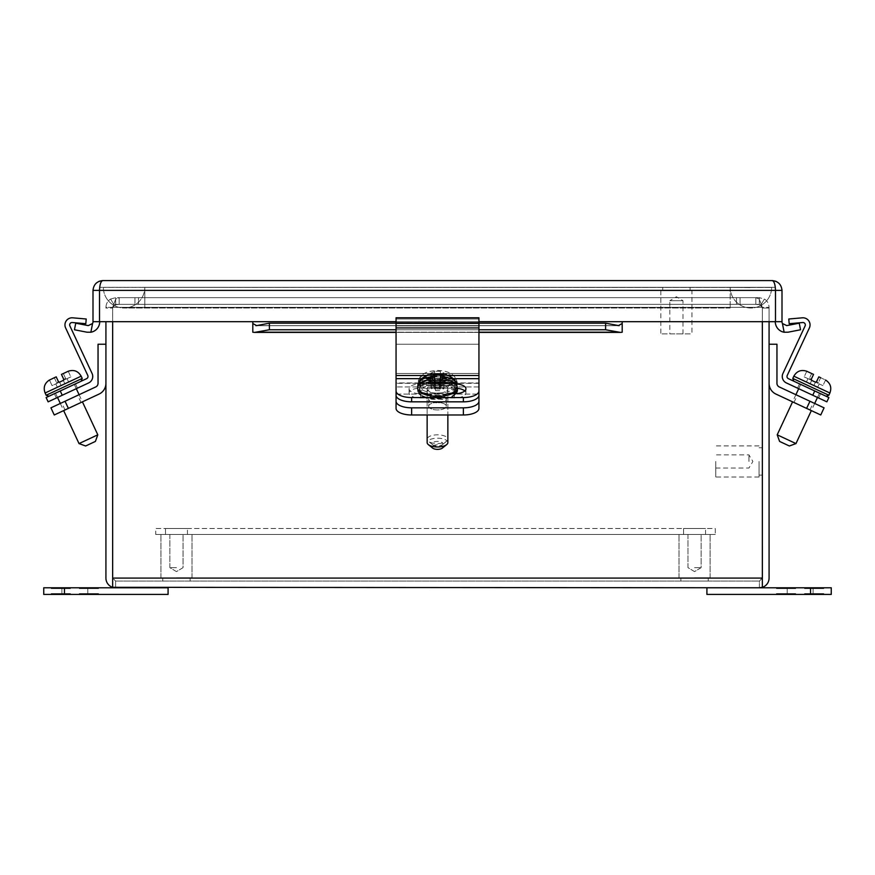 <?xml version="1.0" encoding="UTF-8"?>
<svg xmlns="http://www.w3.org/2000/svg" width="875" height="875" viewBox="0 0 875 875"><rect width="100%" height="100%" fill="white"/><g stroke="black" fill="none" stroke-linecap="round" stroke-linejoin="round"><path stroke-width="0.66" stroke-dasharray="4.38 3.28" d="M155.739 534.483L715.28 534.483L155.739 534.483L155.739 528.511L715.28 528.511L715.28 534.483L715.28 528.511L155.739 528.511L155.739 534.483M165.484 534.483L187.447 534.483L165.484 534.483L187.447 534.483L165.484 534.483L165.484 528.511L187.447 528.511L165.484 528.511L187.447 528.511L165.484 528.511L165.484 534.483M683.572 534.483L705.545 534.483L683.572 534.483L705.545 534.483L683.572 534.483L683.572 528.511L705.545 528.511L683.572 528.511L705.545 528.511L683.572 528.511L683.572 534.483M447.858 392.175A10.358 4.375 180 0 1 437.5 396.55A10.358 4.375 180 0 1 427.142 392.175A10.358 4.375 180 0 1 437.5 387.789A10.358 4.375 180 0 1 447.858 392.175L447.858 414.98M447.858 442.586A10.358 4.375 0 0 0 437.5 438.2A10.358 4.375 0 0 0 427.142 442.586M455.317 392.098C454.114 394.417 456.859 393.564 450.1 397.425L444.478 399.033L432.578 399.339C430.631 398.891 430.795 399.536 424.9 397.425C420.306 394.8 420.416 395.095 419.683 392.098C420.886 389.78 418.141 390.633 424.9 386.772L430.522 385.175L442.422 384.858C444.369 385.317 444.205 384.661 450.1 386.772C454.694 389.408 454.584 389.102 455.317 392.098M442.269 448.153A5.392 2.275 0 0 0 438.791 444.883A5.392 2.275 0 0 0 432.108 447.092A5.392 2.275 0 0 0 432.731 448.153M435.564 383.403L431.419 383.775L431.419 385.525L432.523 385.591L432.523 380.231L432.523 383.764L434.602 382.583L434.602 381.784L432.523 382.659L421.028 382.659M434.602 383.425L434.602 389.014L440.398 389.014L440.398 383.425M440.398 374.642L440.398 382.583L442.477 383.764L442.477 380.231L442.389 385.678L456.466 385.591M440.398 385.634L440.398 383.305L442.477 382.145L439.436 382.145L439.436 383.895L435.291 383.895L435.291 382.145L431.145 382.145L431.145 380.395L435.291 380.395L435.291 378.645L439.436 378.645L439.436 380.395L443.581 380.395L443.581 382.145L442.477 382.211L442.477 376.852L446.983 376.852C451.008 376.95 454.027 378.58 456.039 381.73L456.542 382.134A19.173 8.105 180 0 0 456.564 380.384L456.083 379.28C454.081 376.13 451.073 374.5 447.048 374.402L442.477 374.402L440.398 373.527L440.398 371.262L434.602 371.262L434.602 379.203L432.523 380.384L432.523 374.402L427.952 374.402C423.938 374.5 420.93 376.13 418.917 379.28L418.436 380.384A19.173 8.105 180 0 0 418.458 382.134L418.961 381.73C420.962 378.58 423.981 376.95 428.017 376.852L432.523 376.852L434.602 377.727L434.602 380.045L440.398 380.045L440.398 385.634L434.602 385.634L434.602 374.642M418.961 385.109L432.523 385.109L434.602 385.984L434.602 381.784M440.398 389.014L440.398 377.727L442.477 376.852M434.602 389.014L434.602 386.684L432.523 385.525L435.564 385.525L435.564 387.286L439.709 387.286L439.709 385.525L442.477 385.525L440.398 386.684M418.534 385.591L432.523 385.525M434.602 385.984L434.602 386.684M442.477 385.525L443.855 385.525L443.855 383.775L439.709 383.414M435.564 385.525L435.564 388.905L431.419 388.905L431.419 385.525M431.419 388.905L431.419 383.775M443.855 385.525L443.855 388.905L439.709 388.905L439.709 385.525M439.709 388.905L439.709 387.286M439.709 390.666L435.564 390.666L435.564 387.286M435.564 390.666L435.564 388.905M443.855 383.775L443.855 388.905M431.419 387.155L435.564 387.155L435.564 383.775M435.564 387.155L435.564 382.025M435.564 385.405L439.709 385.405L439.709 382.025M439.709 385.405L439.709 383.775M439.709 387.155L443.855 387.155M810.523 594.42L706.913 594.42L706.913 587.781L706.913 594.42L831.25 594.42L831.25 587.781L810.523 587.781L831.25 587.781L831.25 594.42L810.523 594.42L831.25 594.42L831.25 587.781L706.913 587.781L810.523 587.781L810.523 594.42L706.913 594.42L706.913 587.781L810.523 587.781L810.523 594.42L810.523 587.781M800.166 594.42L787.216 594.42L800.166 594.42M800.166 587.781L787.216 587.781L800.166 587.781M804.562 587.781L823.791 587.781L804.562 587.781L814.177 587.781L804.562 587.781L814.177 587.781L804.562 587.781L804.562 588.612L804.562 587.781L804.562 588.612L814.177 588.612L814.177 587.781L814.177 588.612L804.562 588.612L804.562 587.781L804.562 588.612L814.177 588.612L814.177 587.781L814.177 588.612L804.562 588.612L804.562 587.781M816.747 587.781L823.791 587.781L816.747 587.781L816.747 588.612L823.791 588.612L823.791 587.781L823.791 588.612L804.562 588.612L823.791 588.612L823.791 587.781L823.791 588.612L816.747 588.612M795.692 587.781L776.453 587.781L795.692 587.781L786.067 587.781L795.692 587.781L786.067 587.781L795.692 587.781L795.692 588.612L795.692 587.781L795.692 588.612L786.067 588.612L786.067 587.781L786.067 588.612L795.692 588.612L795.692 587.781L795.692 588.612L786.067 588.612L786.067 587.781L786.067 588.612L795.692 588.612L795.692 587.781M783.508 587.781L776.453 587.781L783.508 587.781L783.508 588.612L776.453 588.612L776.453 587.781L776.453 588.612L795.692 588.612L776.453 588.612L776.453 587.781L776.453 588.612L783.508 588.612M694.553 577.752L710.095 577.752L694.553 577.752M694.553 534.483L679.011 534.483L694.553 534.483M694.553 581.066L708.236 581.066L694.553 581.066M694.553 567.645L701.148 567.645L694.553 567.645M176.466 577.752L192.008 577.752L176.466 577.752M176.466 534.483L160.923 534.483L176.466 534.483M176.466 581.066L162.783 581.066L176.466 581.066M176.466 567.645L169.87 567.645L176.466 567.645M769.081 321.705L769.081 308.077L762.366 308.077L762.366 307.355L112.667 307.355L762.333 307.355L112.667 307.355L114.067 304.795L112.634 307.355L762.333 307.355L760.933 304.795L759.38 304.369L760.933 304.795L762.366 307.355L759.325 304.795L755.814 304.369L755.814 297.653L119.186 297.653L119.186 304.369L115.675 304.795L112.667 307.355L105.919 307.355C106.17 303.548 107.723 300.792 110.589 299.064C107.723 300.781 106.17 303.548 105.919 307.355L112.634 307.355A10.358 10.358 0 0 0 112.645 308.077L112.634 321.705L112.634 307.355L115.675 304.795L119.186 304.369L755.814 304.369L759.325 304.795L762.333 307.355A10.358 10.358 0 0 1 762.355 308.077A10.358 10.358 0 0 0 762.333 307.355L769.081 307.355C768.83 303.548 767.277 300.792 764.411 299.064L759.38 297.653L764.411 299.064C767.277 300.781 768.83 303.548 769.081 307.355L762.366 307.355A10.358 10.358 0 0 1 762.355 308.077L762.366 321.705L762.366 307.355L759.325 299.064L755.814 297.653L119.186 297.653L115.675 299.064L112.667 307.355A10.358 10.358 0 0 0 112.645 308.077A10.358 10.358 0 0 1 112.667 307.355L115.675 299.064L119.186 297.653L755.814 297.653L759.325 299.064L762.333 307.355A10.358 10.358 0 0 1 762.355 308.077L762.366 578.091L762.355 308.077L762.355 578.091L759.38 581.066L759.38 587.781L112.645 587.311L112.645 308.077L112.645 587.311L115.62 587.781L115.62 581.066L115.62 587.781M759.38 587.781L762.355 587.311A9.702 9.702 0 0 0 769.081 578.091L769.081 308.077L762.366 308.077L762.355 587.311L759.38 587.781L759.38 581.066L115.62 581.066L759.38 581.066L762.366 578.091L762.355 587.311M105.919 321.705L105.919 578.091A9.702 9.702 0 0 0 112.634 587.311L112.645 578.091L112.634 587.311M769.081 307.355L769.081 308.077L769.081 307.355M112.634 578.091L112.634 308.077L105.919 308.077L105.919 307.355L105.919 308.077L112.634 308.077L112.634 307.355A10.358 10.358 0 0 0 112.645 308.077L112.645 578.091L115.62 581.066L112.634 578.091L762.355 578.091L759.38 581.066L762.355 578.091L112.645 578.091L762.355 578.091M110.589 299.064L115.62 297.653L110.589 299.064L114.067 304.795L115.62 304.369L114.067 304.795L110.589 299.064M759.38 297.653L740.064 297.653L759.38 297.653L759.38 304.369L759.38 297.653M755.814 304.369L119.186 304.369L119.186 297.653L138.502 297.653L138.502 304.369L119.186 304.369L138.502 304.369L138.502 297.653L755.814 297.653L755.814 304.369L138.502 304.369L736.498 304.369L736.498 297.653L736.498 304.369L755.814 304.369M115.62 297.653L115.62 304.369L115.62 297.653L134.936 297.653L115.62 297.653M740.064 304.369L759.38 304.369L740.064 304.369L740.064 297.653L740.064 304.369M115.62 304.369L134.936 304.369L115.62 304.369M134.936 297.653L134.936 304.369L134.936 297.653M478.942 386.936L396.058 386.936L478.942 386.936L478.942 383.338L478.942 408.395A15.586 6.584 0 0 1 463.367 414.98L411.633 414.98A15.586 6.584 0 0 1 396.058 408.395L396.058 344.236L396.058 390.961L396.058 378.667L478.942 378.667L478.942 375.473L396.058 375.473L396.058 317.789L478.942 317.789L478.942 375.473M428.673 406.219A8.827 3.73 180 0 0 437.5 409.948A8.827 3.73 180 0 0 446.327 406.219A8.827 3.73 180 0 0 437.5 402.489A8.827 3.73 180 0 0 428.673 406.219L428.673 399.087A8.827 3.73 180 0 0 437.5 402.817A8.827 3.73 180 0 0 446.327 399.087A8.827 3.73 180 0 0 437.5 395.347A8.827 3.73 180 0 0 428.673 399.087A8.827 3.73 180 0 1 437.5 395.347A8.827 3.73 180 0 1 446.327 399.087A8.827 3.73 180 0 1 437.5 402.817A8.827 3.73 180 0 1 428.673 399.087L428.673 406.219A8.827 3.73 180 0 1 437.5 402.489A8.827 3.73 180 0 1 446.327 406.219A8.827 3.73 180 0 1 437.5 409.948A8.827 3.73 180 0 1 428.673 406.219M478.942 344.236L478.942 383.338L478.942 344.236L396.058 344.236L396.058 383.338L396.058 344.236L478.942 344.236L396.058 344.236L478.942 344.236L478.942 394.078L478.942 344.236M396.058 401.253A15.586 6.584 180 0 0 411.633 407.837L411.633 414.98M463.367 414.98L463.367 407.837L411.633 407.837M463.367 407.837A15.586 6.584 180 0 0 478.942 401.253M806.619 408.395L809.944 401.253L824.075 407.837L820.75 414.98L775.928 394.078A11.856 11.856 0 0 1 769.081 383.338L769.081 344.236L769.081 383.338M801.959 406.219L809.966 409.948L801.959 406.219M809.944 401.253L779.253 386.936A3.981 3.981 0 0 1 776.956 383.338L776.956 344.236L769.081 344.236M805.295 399.087L797.289 395.347L805.295 399.087M446.327 406.219L446.327 399.087L446.327 406.219M105.919 383.338L105.919 344.236L105.919 383.338A11.856 11.856 0 0 1 99.072 394.078L54.25 414.98M73.041 406.219L65.034 409.948L73.041 406.219M50.925 407.837L95.747 386.936A3.981 3.981 0 0 0 98.044 383.338L98.044 344.236L105.919 344.236M69.705 399.087L77.711 395.347L69.705 399.087M691.95 290.609L660.855 290.609L691.95 290.609L691.95 333.878L660.855 333.878L691.95 333.878M690.08 290.609L662.725 290.609L690.08 290.609L690.08 287.295L662.725 287.295L690.08 287.295M669.812 333.878L682.992 333.878L669.812 333.878L669.812 300.716L682.992 300.716L669.812 300.716L676.408 296.756L682.992 300.716L682.992 333.878M759.052 461.453L759.052 476.995L759.052 461.453M715.783 461.453L715.783 476.995L715.783 461.453M762.366 461.453L762.366 447.77L762.366 461.453M748.934 461.453L748.934 454.858L748.934 461.453M771.652 287.295A20.727 20.727 0 0 1 750.925 308.011A20.727 20.727 0 0 1 730.198 287.295L771.652 287.295L730.198 287.295A20.727 20.727 0 0 0 750.925 308.011A20.727 20.727 0 0 0 771.652 287.295M103.348 287.295A20.727 20.727 0 0 0 124.075 308.011A20.727 20.727 0 0 0 144.802 287.295L103.348 287.295L144.802 287.295A20.727 20.727 0 0 1 124.075 308.011A20.727 20.727 0 0 1 103.348 287.295M144.802 287.295L730.198 287.295L144.802 287.295L730.198 287.295L144.802 287.295L144.802 308.011L144.802 287.295M771.564 287.372L103.436 287.372L771.564 287.372M144.714 287.372L771.564 287.459L144.714 287.372M730.286 287.372L750.925 287.623L730.286 287.372M810.086 388.795L819.481 393.17L810.086 388.795M795.977 443.581L777.197 434.82M798.7 388.697L800.702 384.409L814.745 390.961L788.375 378.667A2.406 2.406 0 0 1 787.216 375.473L809.386 327.928A7.131 7.131 0 0 0 802.298 317.822L788.78 319.003L789.184 323.706L802.714 322.525A2.406 2.406 0 0 1 805.098 325.938L782.928 373.472A7.131 7.131 0 0 0 786.384 382.944L812.755 395.248L814.745 390.961L828.877 397.545L826.875 401.833L812.755 395.248M789.359 445.988L779.603 441.427M806.783 371.262L804.158 376.884L806.783 371.262M811.672 373.527L809.397 378.405L811.672 373.527L813.553 374.402L811.267 379.28L813.553 374.402L807.45 371.547L813.553 374.402L811.267 379.28L811.672 380.384L815.434 382.134A0.831 0.831 0 0 0 816.528 381.73L818.803 376.852L824.698 379.597L818.803 376.852L820.684 377.727L818.409 382.605L820.684 377.727M825.552 380.045L822.948 385.634L825.552 380.045M816.528 381.73L818.409 382.605L816.528 381.73L818.803 376.852L816.528 381.73A0.831 0.831 0 0 1 815.467 382.145A0.831 0.831 0 0 0 815.467 382.145L817.95 383.305A2.898 2.898 0 0 0 818.409 382.605A2.898 2.898 0 0 1 817.95 383.305L815.456 382.145A0.831 0.831 0 0 1 815.434 382.134L811.705 380.395L815.434 382.134L813.881 385.525L815.467 382.145L813.881 385.525L810.13 383.775L811.705 380.395L810.13 383.775L813.881 385.525L815.456 382.145M811.267 379.28A0.831 0.831 0 0 0 811.672 380.384A0.831 0.831 0 0 1 811.267 379.28L809.397 378.405A2.898 2.898 0 0 0 809.156 379.203A2.898 2.898 0 0 1 809.397 378.405L811.267 379.28M822.948 385.634L817.95 383.305L822.948 385.634M804.158 376.884L811.672 380.384L804.158 376.884M811.705 380.395L810.13 383.775L806.367 382.025L807.953 378.645L811.705 380.395L810.13 383.775L806.367 382.025L807.953 378.645L811.672 380.384M813.881 385.525L817.644 387.286L819.219 383.895L817.644 387.286L813.881 385.525M818.65 397.994L797.541 388.15L818.65 397.994L820.641 393.717L799.531 383.873L820.641 393.717L818.65 397.994M797.541 388.15L799.531 383.873L797.541 388.15M64.914 388.795L55.519 393.17L64.914 388.795M97.803 434.82L79.023 443.581M65.056 388.719L81.211 381.183L65.056 388.719M95.397 441.427L85.641 445.988M54.316 377.727L56.591 382.605L58.472 381.73A0.831 0.831 0 0 0 59.566 382.134A0.831 0.831 0 0 1 58.472 381.73L56.591 382.605A2.898 2.898 0 0 0 57.05 383.305L59.544 382.145A0.831 0.831 0 0 1 59.533 382.145L52.052 385.634L49.448 380.045L52.052 385.634L57.05 383.305A2.898 2.898 0 0 1 56.591 382.605L54.316 377.727L56.197 376.852L58.472 381.73L56.197 376.852L50.302 379.597L56.197 376.852L58.472 381.73L59.566 382.134L63.328 380.384A0.831 0.831 0 0 0 63.733 379.28L61.447 374.402L63.733 379.28L61.447 374.402L67.55 371.547L61.447 374.402L63.328 373.527L65.603 378.405L63.328 373.527M68.217 371.262L70.842 376.884L68.217 371.262M63.766 379.892A0.831 0.831 0 0 1 63.328 380.384L65.844 379.203A2.898 2.898 0 0 0 65.603 378.405A2.898 2.898 0 0 1 65.844 379.203L63.328 380.384M70.842 376.884L65.844 379.203L70.842 376.884M63.295 380.395L67.047 378.645L63.295 380.395L64.87 383.775L63.295 380.395L64.87 383.775L61.119 385.525L59.533 382.145L61.119 385.525L68.633 382.025L67.047 378.645L68.633 382.025L64.87 383.775L63.295 380.395M61.119 385.525L59.544 382.145L61.119 385.525L57.356 387.286L55.781 383.895L57.356 387.286L61.119 385.525M427.142 388.795A10.358 4.375 180 0 0 437.5 393.17A10.358 4.375 180 0 0 447.858 388.795A10.358 4.375 180 0 0 437.5 384.409A10.358 4.375 180 0 0 427.142 388.795L427.142 439.206A10.358 4.375 -0 0 1 437.5 434.82A10.358 4.375 -0 0 1 447.858 439.206A10.358 4.375 -0 0 1 446.666 441.241A10.358 4.375 -0 0 1 437.5 443.581A10.358 4.375 -0 0 1 428.334 441.241A10.358 4.375 -0 0 1 427.142 439.206M419.683 388.719C420.886 391.037 418.141 390.184 424.9 394.045L430.522 395.653L442.422 395.959C444.369 395.511 444.205 396.156 450.1 394.045C454.694 391.409 454.584 391.716 455.317 388.719C454.114 386.4 456.859 387.253 450.1 383.392L444.478 381.784L432.578 381.478C430.631 381.938 430.795 381.281 424.9 383.392C420.306 386.028 420.416 385.722 419.683 388.719M442.892 443.713A5.392 2.275 -0 0 1 442.269 444.773A5.392 2.275 -0 0 1 437.5 445.988A5.392 2.275 -0 0 1 432.731 444.773A5.392 2.275 -0 0 1 436.209 441.503A5.392 2.275 -0 0 1 442.892 443.713M417.605 384.584L417.605 386.838A19.895 8.411 180 0 0 437.5 395.248A19.895 8.411 180 0 0 457.395 386.838A19.895 8.411 180 0 0 437.5 378.438A19.895 8.411 180 0 0 417.605 386.838C418.786 390.797 420.219 392.842 421.914 392.984C426.945 396.517 435.805 397.173 448.47 394.953L453.217 392.908L457.395 386.838L457.395 384.584A19.895 8.411 180 0 0 457.286 383.698A19.895 8.411 180 0 0 436.439 376.195A19.895 8.411 180 0 0 417.605 384.584A19.895 8.411 180 0 0 437.5 392.995A19.895 8.411 180 0 0 457.395 384.584L457.067 381.817C455.306 374.598 448.809 370.803 437.555 370.442C429.264 371.011 423.981 372.717 421.695 375.55C420.361 375.637 419.005 378.645 417.605 384.584M434.602 371.262L434.602 373.527L432.523 374.402M431.145 380.395L431.145 385.525L431.145 382.145L418.458 382.134L432.523 381.73L432.611 382.298L418.534 382.211M440.398 380.045L440.398 377.727M440.398 383.305L440.398 382.605L442.477 381.73L456.542 382.134L443.581 382.134L443.581 385.525L443.581 380.395M442.477 374.402L442.477 380.384L440.398 379.203L440.398 378.405L442.477 379.28L456.083 379.28M434.602 385.634L434.602 380.045M432.523 376.852L432.523 381.73L434.602 382.605L434.602 377.727M434.602 376.884L440.398 376.884L440.398 371.262M440.398 373.527L440.398 378.405M456.466 382.211L442.477 382.145M432.523 382.145L434.602 383.305M418.917 379.28L432.523 379.28L434.602 378.405L434.602 373.527M440.398 376.884L440.398 379.203M434.602 378.405L434.602 379.203M439.436 382.145L439.436 385.525L443.581 385.525M431.145 385.525L435.291 385.525L435.291 382.145M435.291 385.525L435.291 383.895M435.291 387.286L439.436 387.286L439.436 383.895M439.436 387.286L439.436 385.525M443.581 383.775L439.436 383.775L439.436 380.395M439.436 383.775L439.436 378.645M439.436 382.025L435.291 382.025L435.291 378.645M435.291 382.025L435.291 380.395M435.291 383.775L431.145 383.775M478.942 378.667L478.942 322.514L478.942 323.706L396.058 323.706L396.058 317.822L396.058 323.706L478.942 323.706L478.942 319.003L478.942 325.938L396.058 325.938L396.058 322.514L396.058 325.938L478.942 325.938L478.942 373.472L396.058 373.472L396.058 325.938L396.058 373.472L478.942 373.472L478.942 382.944L396.058 382.944L396.058 373.472L396.058 382.944L478.942 382.944L478.942 395.248A15.586 6.584 -0 0 1 463.367 401.833L411.633 401.833A15.586 6.584 -0 0 1 396.058 395.248L396.058 390.961A15.586 6.584 -0 0 0 411.633 397.545L411.633 401.833M478.942 317.822L478.942 319.003L396.058 319.003L478.942 319.003L478.942 317.822L396.058 317.822M396.058 322.525L396.058 323.706L396.058 322.514L478.942 322.525L396.058 322.525M464.778 390.928A11.648 4.922 180 0 1 465.938 393.072A11.648 4.922 180 0 1 454.289 397.994L430.992 397.994A11.648 4.922 180 0 1 419.344 393.072A11.648 4.922 180 0 1 430.992 388.15L454.289 388.15A11.648 4.922 180 0 1 457.395 388.325M454.289 397.994L454.289 393.717L430.992 393.717A11.648 4.922 180 0 1 419.344 388.795A11.648 4.922 180 0 1 430.992 383.873L454.289 383.873A11.648 4.922 180 0 1 456.695 383.972M396.058 375.473L396.058 378.667M444.008 397.994A11.648 4.922 180 0 0 455.656 393.072A11.648 4.922 180 0 0 444.008 388.15L420.711 388.15A11.648 4.922 180 0 0 409.062 393.072A11.648 4.922 180 0 0 420.711 397.994L444.008 397.994L444.008 393.717A11.648 4.922 180 0 0 455.656 388.795A11.648 4.922 180 0 0 444.008 383.873L420.711 383.873A11.648 4.922 180 0 0 409.062 388.795A11.648 4.922 180 0 0 420.711 393.717L444.008 393.717M478.942 390.961A15.586 6.584 -0 0 1 463.367 397.545L411.633 397.545M60.255 390.961L62.245 395.248L88.616 382.944A7.131 7.131 0 0 0 92.072 373.472L69.902 325.938A2.406 2.406 0 0 1 72.286 322.525L85.816 323.706L86.22 319.003L72.702 317.822A7.131 7.131 0 0 0 65.614 327.928L87.784 375.473A2.406 2.406 0 0 1 86.625 378.667L46.123 397.545M62.245 395.248L48.125 401.833M56.35 397.994L77.459 388.15L56.35 397.994L54.359 393.717L75.469 383.873L54.359 393.717L56.35 397.994M77.459 388.15L75.469 383.873L77.459 388.15M804.562 594.42L823.791 594.42L804.562 594.42L814.177 594.42L804.562 594.42L814.177 594.42L804.562 594.42L804.562 593.589L804.562 594.42L804.562 593.589L814.177 593.589L814.177 594.42L814.177 593.589L804.562 593.589L804.562 594.42L804.562 593.589L814.177 593.589L814.177 594.42L814.177 593.589L804.562 593.589L804.562 594.42M816.747 594.42L823.791 594.42L816.747 594.42L816.747 593.589L823.791 593.589L823.791 594.42L823.791 593.589L804.562 593.589L823.791 593.589L823.791 594.42L823.791 593.589L816.747 593.589M795.692 594.42L776.453 594.42L795.692 594.42L786.067 594.42L795.692 594.42L786.067 594.42L795.692 594.42L795.692 593.589L795.692 594.42L795.692 593.589L786.067 593.589L786.067 594.42L786.067 593.589L795.692 593.589L795.692 594.42L795.692 593.589L786.067 593.589L786.067 594.42L786.067 593.589L795.692 593.589L795.692 594.42M783.508 594.42L776.453 594.42L783.508 594.42L783.508 593.589L776.453 593.589L776.453 594.42L776.453 593.589L795.692 593.589L776.453 593.589L776.453 594.42L776.453 593.589L783.508 593.589M64.477 587.781L168.088 587.781L168.088 594.42L168.088 587.781L43.75 587.781L43.75 594.42L64.477 594.42L43.75 594.42L43.75 587.781L64.477 587.781L43.75 587.781L43.75 594.42L168.088 594.42L64.477 594.42L64.477 587.781L168.088 587.781L168.088 594.42L64.477 594.42L64.477 587.781L64.477 594.42M74.834 587.781L87.784 587.781L74.834 587.781M74.834 594.42L61.884 594.42L74.834 594.42M70.438 594.42L51.209 594.42L70.438 594.42L60.823 594.42L70.438 594.42L60.823 594.42L70.438 594.42L70.438 593.589L70.438 594.42L70.438 593.589L60.823 593.589L60.823 594.42L60.823 593.589L70.438 593.589L70.438 594.42L70.438 593.589L60.823 593.589L60.823 594.42L60.823 593.589L70.438 593.589L70.438 594.42M58.253 594.42L51.209 594.42L58.253 594.42L58.253 593.589L51.209 593.589L51.209 594.42L51.209 593.589L70.438 593.589L51.209 593.589L51.209 594.42L51.209 593.589L58.253 593.589M79.308 594.42L98.547 594.42L79.308 594.42L88.933 594.42L79.308 594.42L88.933 594.42L79.308 594.42L79.308 593.589L79.308 594.42L79.308 593.589L88.933 593.589L88.933 594.42L88.933 593.589L79.308 593.589L79.308 594.42L79.308 593.589L88.933 593.589L88.933 594.42L88.933 593.589L79.308 593.589L79.308 594.42M91.492 594.42L98.547 594.42L91.492 594.42L91.492 593.589L98.547 593.589L98.547 594.42L98.547 593.589L79.308 593.589L98.547 593.589L98.547 594.42L98.547 593.589L91.492 593.589M70.438 587.781L51.209 587.781L70.438 587.781L60.823 587.781L70.438 587.781L60.823 587.781L70.438 587.781L70.438 588.612L70.438 587.781L70.438 588.612L60.823 588.612L60.823 587.781L60.823 588.612L70.438 588.612L70.438 587.781L70.438 588.612L60.823 588.612L60.823 587.781L60.823 588.612L70.438 588.612L70.438 587.781M58.253 587.781L51.209 587.781L58.253 587.781L58.253 588.612L51.209 588.612L51.209 587.781L51.209 588.612L70.438 588.612L51.209 588.612L51.209 587.781L51.209 588.612L58.253 588.612M79.308 587.781L98.547 587.781L79.308 587.781L88.933 587.781L79.308 587.781L88.933 587.781L79.308 587.781L79.308 588.612L79.308 587.781L79.308 588.612L88.933 588.612L88.933 587.781L88.933 588.612L79.308 588.612L79.308 587.781L79.308 588.612L88.933 588.612L88.933 587.781L88.933 588.612L79.308 588.612L79.308 587.781M91.492 587.781L98.547 587.781L91.492 587.781L91.492 588.612L98.547 588.612L98.547 587.781L98.547 588.612L79.308 588.612L98.547 588.612L98.547 587.781L98.547 588.612L91.492 588.612M775.283 321.705L99.717 321.705L775.283 321.705L775.283 287.306L99.717 287.306L775.283 287.306L775.283 321.705A10.697 10.697 0 0 0 784.131 332.238L788.025 332.205L800.548 329.766L799.258 323.181L786.745 325.609L782.436 323.52A3.981 3.981 0 0 1 781.998 321.705L775.283 321.705L781.998 321.705L781.998 290.38L775.48 290.38L775.48 321.705L781.998 321.705M99.717 321.705L99.717 287.306L99.717 321.705L93.002 321.705A3.981 3.981 0 0 1 92.564 323.52L88.255 325.609L75.742 323.181L74.452 329.766L86.975 332.205L90.869 332.238A10.697 10.697 0 0 0 99.717 321.705L252.809 321.705L252.809 332.238L254.592 332.402L269.391 329.766L269.391 323.181L255.883 325.686L619.117 325.686L605.609 323.181L269.391 323.181M605.609 323.181L605.609 329.766L620.408 332.402L622.191 332.238L622.191 321.705L252.809 321.705L775.48 321.705M99.52 321.705L99.52 290.38L93.002 290.38L93.002 321.705M772.209 280.58L102.791 280.58C100.822 281.203 99.728 284.473 99.52 290.38L775.48 290.38C775.272 284.473 774.178 281.203 772.209 280.58L772.209 280.58M622.191 323.52L618.363 325.609L256.637 325.609L252.809 323.52L252.809 321.705L252.809 332.238L252.809 323.52M622.191 321.705L622.191 332.238L622.191 321.705L252.809 321.705M605.609 329.766L269.391 329.766M478.942 323.181L396.058 323.181M478.942 329.766L396.058 329.766M782.436 323.52L784.131 332.238M90.869 332.238L92.564 323.52M455.634 393.684A19.895 8.411 180 0 1 433.322 398.442A19.895 8.411 180 0 1 417.605 390.228A19.895 8.411 180 0 1 437.5 381.817A19.895 8.411 180 0 1 457.395 390.228M456.214 393.641L453.086 396.364L443.33 399.438L426.53 398.333L421.783 396.287L419.267 394.242L417.605 390.228L417.605 387.964A19.895 8.411 180 0 1 417.714 387.078A19.895 8.411 180 0 1 438.561 379.575A19.895 8.411 180 0 1 457.395 387.964M440.398 385.984L442.477 385.109L456.039 385.109M453.972 382.659L442.477 382.659L440.398 381.784M432.523 383.764L419.913 383.764M418.666 385.514L431.419 385.514M443.855 385.514L456.334 385.514M455.087 383.764L442.477 383.764M759.325 299.064L759.325 304.795L759.325 299.064M115.675 304.795L115.675 299.064L115.675 304.795M764.411 299.064L760.933 304.795L764.411 299.064M396.058 394.078L478.942 394.078L396.058 394.078M478.942 383.338L396.058 383.338L478.942 383.338M65.056 401.253L68.381 408.395M730.198 287.295L730.198 308.011L730.198 287.295M792.783 378.438L828.844 395.248M793.833 376.184L829.894 392.995M46.156 395.248L82.217 378.438M45.106 392.995L81.167 376.184M65.603 378.405L63.733 379.28L65.603 378.405M447.048 374.402L440.398 371.547M434.602 371.547L427.952 374.402M428.017 376.852L434.602 379.597M440.398 379.597L446.983 376.852M442.477 380.384L456.564 380.384M418.436 380.384L432.523 380.384M427.514 375.473L447.486 375.473M453.02 378.667L421.98 378.667M430.992 388.15L430.992 383.873M454.289 383.873L454.289 388.15M430.992 397.994L430.992 393.717M396.058 327.928L478.942 327.928M463.367 401.833L463.367 397.545M444.008 388.15L444.008 383.873M420.711 383.873L420.711 388.15M420.711 397.994L420.711 393.717M478.942 321.705L396.058 321.705M618.363 332.205L256.637 332.205M618.363 325.609L256.637 325.609M478.942 332.205L396.058 332.205M187.447 534.483L187.447 528.511L187.447 534.483M705.545 534.483L705.545 528.511L705.545 534.483M427.142 392.175L427.142 414.98M813.116 594.42L813.116 587.781L813.116 594.42M787.216 594.42L787.216 587.781L787.216 594.42M710.095 577.752L710.095 534.483L710.095 577.752M679.011 577.752L679.011 534.483L679.011 577.752M708.236 581.066L708.236 577.752L708.236 581.066M680.881 581.066L680.881 577.752L680.881 581.066M687.969 534.483L687.969 567.645L694.553 571.605L701.148 567.645L701.148 534.483L701.148 567.645L694.553 571.605L687.969 567.645L687.969 534.483M192.008 577.752L192.008 534.483L192.008 577.752M160.923 577.752L160.923 534.483L160.923 577.752M190.138 581.066L190.138 577.752L190.138 581.066M162.783 581.066L162.783 577.752L162.783 581.066M169.87 534.483L169.87 567.645L176.466 571.605L183.05 567.645L183.05 534.483L183.05 567.645L176.466 571.605L169.87 567.645L169.87 534.483M809.966 409.948L813.291 402.817M793.964 402.489L797.289 395.347M81.036 402.489L77.711 395.347M65.034 409.948L61.709 402.817M660.855 290.609L660.855 333.878M662.725 287.295L662.725 290.609M759.052 445.911L715.783 445.911M759.052 476.995L715.783 476.995M762.355 447.77L759.052 447.77M762.355 475.125L759.052 475.125M715.783 468.038L748.934 468.038L752.894 461.453L748.934 454.858L715.783 454.858M730.198 308.011L124.075 308.011L730.198 308.011M795.9 394.702L792.575 401.844M819.481 393.17L817.48 397.447M814.68 403.462L811.355 410.594M55.519 393.17L57.52 397.447M60.32 403.462L63.645 410.594M74.298 384.409L76.3 388.697M79.1 394.702L82.425 401.844M447.858 388.795L447.858 439.206M442.269 444.773L446.666 441.241M432.731 444.773L428.334 441.241M478.942 322.514L396.058 322.514L478.942 322.514M419.344 388.795L419.344 393.072M465.938 388.795L465.938 393.072M396.058 317.789L478.942 317.789M455.656 388.795L455.656 393.072M409.062 388.795L409.062 393.072M61.884 587.781L61.884 594.42L61.884 587.781M87.784 587.781L87.784 594.42L87.784 587.781M775.961 281.334L772.767 280.602M102.233 280.602L99.039 281.334M620.408 332.402L254.592 332.402M619.117 325.686L255.883 325.686M478.942 332.402L396.058 332.402"/><path stroke-width="1.31" d="M447.858 414.98L447.858 442.586A10.358 4.375 0 0 1 446.666 444.62A10.358 4.375 0 0 1 437.5 446.961A10.358 4.375 0 0 1 428.334 444.62A10.358 4.375 0 0 1 427.142 442.586L427.142 414.98M428.334 444.62L432.731 448.153A5.392 2.275 0 0 0 437.5 449.367A5.392 2.275 0 0 0 442.269 448.153L446.666 444.62M457.395 387.964C455.995 382.025 454.639 379.017 453.305 378.93C451.019 376.097 445.736 374.391 437.445 373.822C426.191 374.183 419.694 377.978 417.933 385.197L417.605 387.964A19.895 8.411 180 0 0 437.5 396.375A19.895 8.411 180 0 0 457.395 387.964L457.395 390.228A19.895 8.411 180 0 1 455.634 393.684M418.436 383.764L418.917 382.659C420.919 379.509 423.927 377.891 427.952 377.781L432.523 377.781L434.602 376.906L434.602 374.642L440.398 374.642L440.398 376.906L442.477 377.781L447.048 377.781C451.062 377.88 454.07 379.509 456.083 382.659L456.564 383.764A19.173 8.105 180 0 1 456.542 385.514L456.039 385.109C454.038 381.959 451.019 380.33 446.983 380.231L442.477 380.231L440.398 381.106L440.398 383.425L434.602 383.425L434.602 381.106L432.523 380.231L428.017 380.231C423.992 380.33 420.973 381.959 418.961 385.109L418.458 385.514A19.173 8.105 180 0 1 418.436 383.764L419.913 383.764M432.523 377.781L432.523 380.231M442.477 380.231L442.477 377.781M440.398 380.264L434.602 380.264M434.602 376.906L434.602 381.106M440.398 381.106L440.398 376.906M439.709 383.414L439.709 382.025L435.564 382.025L435.564 383.403M810.523 587.781L831.25 587.781L831.25 594.42L706.913 594.42L706.913 587.781L810.523 587.781L810.523 594.42M762.355 578.288L762.355 321.705L762.366 578.091L112.645 578.091L112.645 321.705L112.645 587.311L759.38 587.781L762.366 587.311L762.355 578.091L762.366 587.311A9.702 9.702 0 0 0 769.081 578.091L769.081 321.705M759.38 587.781L762.355 587.311M115.62 587.781L112.634 587.311A9.702 9.702 0 0 1 105.919 578.091L105.919 321.705M112.645 578.288L112.634 587.311M806.619 408.395L820.75 414.98L824.075 407.837L809.944 401.253L806.619 408.395L775.928 394.078A11.856 11.856 0 0 1 769.081 383.338M809.944 401.253L779.253 386.936A3.981 3.981 0 0 1 776.956 383.338L776.956 344.236L769.081 344.236M421.98 378.667L396.058 378.667L396.058 408.395A15.586 6.584 0 0 0 411.633 414.98L463.367 414.98A15.586 6.584 0 0 0 478.942 408.395L478.942 386.936M478.942 401.253A15.586 6.584 180 0 1 463.367 407.837L463.367 414.98M411.633 414.98L411.633 407.837L463.367 407.837M411.633 407.837A15.586 6.584 180 0 1 396.058 401.253M68.381 408.395L65.056 401.253L50.925 407.837L54.25 414.98L99.072 394.078A11.856 11.856 0 0 0 105.919 383.338M65.056 401.253L95.747 386.936A3.981 3.981 0 0 0 98.044 383.338L98.044 344.236L105.919 344.236M54.25 414.98L50.925 407.837M792.575 401.844L777.197 434.82L786.581 439.206L795.977 443.581L811.355 410.594M809.944 388.719L793.789 381.183L809.944 388.719M777.197 434.82L779.603 441.427L784.481 443.713L789.359 445.988L795.977 443.581M815.434 382.134L816.528 381.73L815.434 382.134L811.672 380.384L811.267 379.28L813.553 374.402L806.783 371.262L811.672 373.527M818.672 377.136L816.528 381.73M820.684 377.727L818.803 376.852M809.386 327.928L787.216 375.473A2.406 2.406 0 0 0 788.375 378.667L828.877 397.545L826.875 401.833L786.384 382.944A7.131 7.131 0 0 1 782.928 373.472L805.098 325.938A2.406 2.406 0 0 0 802.714 322.525L789.184 323.706L788.78 319.003L802.298 317.822A7.131 7.131 0 0 1 809.386 327.928M63.645 410.594L79.023 443.581L88.419 439.206L97.803 434.82L82.425 401.844M79.023 443.581L85.641 445.988L95.397 441.427L97.803 434.82M63.328 380.384L63.733 379.28L63.328 380.384L59.566 382.134L58.472 381.73L56.197 376.852L49.448 380.045L54.316 377.727M63.328 373.527L68.217 371.262L61.447 374.402L63.733 379.28A0.831 0.831 0 0 1 63.766 379.892M447.486 375.473L478.942 375.473L478.942 317.822M396.058 317.822L396.058 375.473L427.514 375.473M478.942 375.473L478.942 395.248A15.586 6.584 0 0 1 463.367 401.833L411.633 401.833L411.633 397.545L463.367 397.545A15.586 6.584 0 0 0 478.942 390.961M396.058 378.667L396.058 375.473M411.633 397.545A15.586 6.584 0 0 1 396.058 390.961L396.058 395.248A15.586 6.584 0 0 0 411.633 401.833M457.395 388.325A11.648 4.922 180 0 1 464.778 390.928M456.695 383.972A11.648 4.922 180 0 1 465.938 388.795A11.648 4.922 180 0 1 454.289 393.717M87.784 375.473L65.614 327.928A7.131 7.131 0 0 1 72.702 317.822L86.22 319.003L85.816 323.706L72.286 322.525A2.406 2.406 0 0 0 69.902 325.938L92.072 373.472A7.131 7.131 0 0 1 88.616 382.944L62.245 395.248L60.255 390.961L86.625 378.667A2.406 2.406 0 0 0 87.784 375.473M48.125 401.833L46.123 397.545L48.125 401.833L62.245 395.248M46.123 397.545L60.255 390.961M64.477 594.42L43.75 594.42L43.75 587.781L168.088 587.781L168.088 594.42L64.477 594.42L64.477 587.781M396.058 321.705L93.002 321.705L93.002 290.38C93.625 284.473 96.884 281.203 102.791 280.58L772.209 280.58C778.116 281.203 781.375 284.473 781.998 290.38L781.998 321.705L622.191 321.705L622.191 332.238L620.408 332.402L605.609 329.766L478.942 329.766M775.48 321.705L775.48 290.38L781.998 290.38C781.375 284.473 778.116 281.203 772.209 280.58C774.178 281.203 775.272 284.473 775.48 290.38L99.52 290.38L99.52 321.705M102.791 280.58C100.822 281.203 99.728 284.473 99.52 290.38L93.002 290.38C93.625 284.473 96.884 281.203 102.791 280.58M252.809 323.52L256.637 325.609L269.391 323.181L269.391 329.766L254.592 332.402L252.809 332.238L252.809 321.705M255.883 325.686L256.637 325.609M605.609 329.766L605.609 323.181L619.117 325.686M618.363 325.609L622.191 323.52M605.609 323.181L478.942 323.181M396.058 323.181L269.391 323.181M396.058 329.766L269.391 329.766M786.745 325.609L799.258 323.181L800.548 329.766L788.025 332.205L784.131 332.238L782.436 323.52L786.745 325.609M782.436 323.52A3.981 3.981 0 0 1 781.998 321.705M775.283 321.705A10.697 10.697 0 0 0 784.131 332.238M93.002 321.705A3.981 3.981 0 0 1 92.564 323.52L90.869 332.238A10.697 10.697 0 0 0 99.717 321.705M90.869 332.238L86.975 332.205L74.452 329.766L75.742 323.181L88.255 325.609L92.564 323.52M427.952 377.781L434.602 374.938M440.398 374.938L447.048 377.781M446.983 380.231L440.398 382.977M434.602 382.977L428.017 380.231M421.028 382.659L418.917 382.659M456.083 382.659L453.972 382.659M456.564 383.764L455.087 383.764M825.562 380.012C830.43 383.206 831.873 387.527 829.894 392.995L828.844 395.248L792.783 378.438L793.789 381.183M829.894 392.995L793.833 376.184L792.783 378.438M814.745 390.961L812.755 395.248M49.438 380.012C44.57 383.206 43.127 387.527 45.106 392.995L81.167 376.184L82.217 378.438L46.156 395.248L48.913 396.255M478.942 327.928L396.058 327.928M478.942 378.667L453.02 378.667M463.367 397.545L463.367 401.833M622.191 321.705L478.942 321.705M618.363 332.205L478.942 332.205M396.058 332.205L256.637 332.205M457.395 390.228L456.214 393.641M798.7 388.697L795.9 394.702M817.48 397.447L814.68 403.462M828.844 395.248L826.087 396.255M793.833 376.184C796.83 371.066 801.15 369.414 806.783 371.252M57.52 397.447L60.32 403.462M76.3 388.697L79.1 394.702M82.217 378.438L81.211 381.183M45.106 392.995L46.156 395.248M81.167 376.184C78.17 371.066 73.85 369.414 68.217 371.252M478.942 317.789L396.058 317.789M775.928 281.312L772.767 280.602M102.233 280.602L99.039 281.334M620.408 332.402L478.942 332.402M396.058 332.402L254.592 332.402"/></g></svg>
